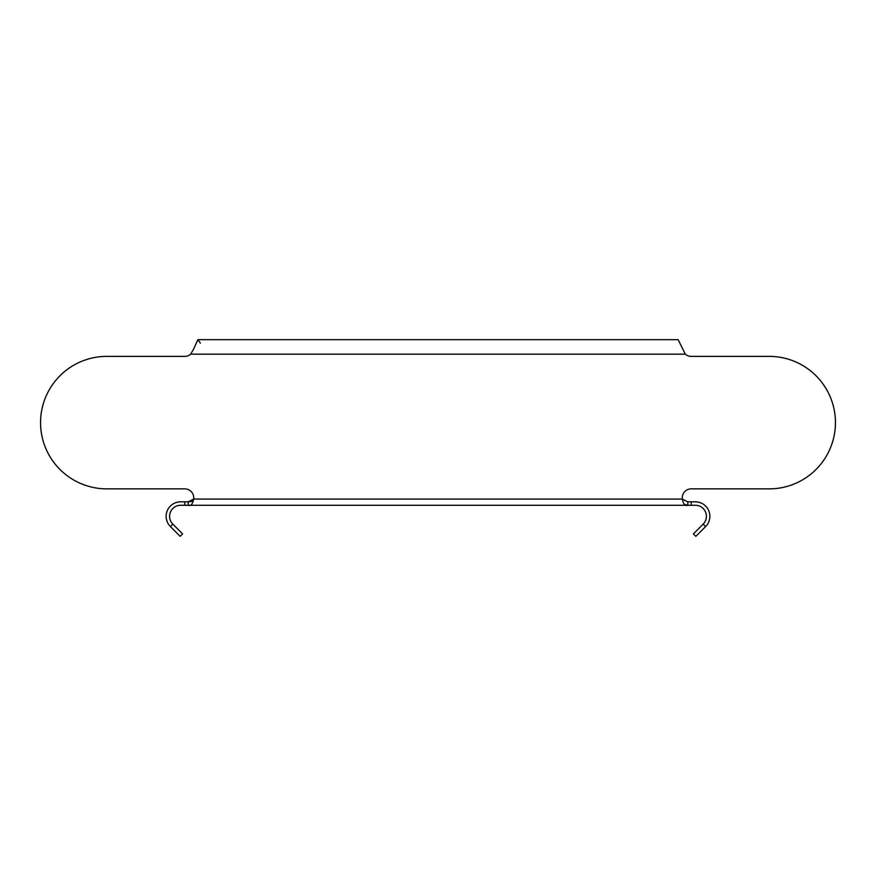 <?xml version="1.0" encoding="UTF-8"?>
<svg xmlns="http://www.w3.org/2000/svg" width="876" height="876" viewBox="0 0 876 876"><rect width="100%" height="100%" fill="white"/><g stroke="black" fill="none" stroke-linecap="round" stroke-linejoin="round"><path stroke-width="1.31" d="M184.77 501.828L180.631 501.828A14.487 14.487 0 0 0 170.382 526.564L172.824 524.133L182.591 533.889L180.149 536.32L170.393 526.564L172.824 524.122A11.038 11.038 0 0 1 180.631 505.277L184.77 505.277L184.77 501.828L188.22 501.828L188.22 505.277L687.78 505.277L687.78 501.828L695.369 501.828A14.487 14.487 0 0 1 705.618 526.564L695.851 536.32L693.409 533.889L703.176 524.133L705.607 526.564L703.176 524.122A11.038 11.038 0 0 0 695.369 505.277L687.78 505.277L684.561 504.488M191.439 501.477L188.22 501.828L193.651 499.068C192.698 504.116 190.891 506.186 188.22 505.277L184.77 505.277M184.77 488.863L106.795 488.863L184.77 488.863A8.968 8.968 0 0 1 193.651 499.068L191.844 501.313M687.78 501.828L682.349 499.068L687.78 501.828M193.651 499.068L682.349 499.068C683.313 504.138 685.131 506.208 687.78 505.277M682.349 499.068A8.968 8.968 0 0 1 691.23 488.863L769.205 488.863A66.237 66.237 0 0 0 835.441 422.615A66.237 66.237 0 0 0 769.205 356.379L691.219 356.379A8.968 8.968 0 0 1 685.317 354.167L678.144 339.68L197.856 339.68L200.363 343.129M106.795 488.863A66.237 66.237 0 0 1 40.559 422.615A66.237 66.237 0 0 1 106.795 356.379L184.781 356.379A8.968 8.968 0 0 0 190.683 354.167L193.454 349.415L190.683 354.167L685.317 354.167M193.454 349.415L197.856 339.68M691.23 501.828L691.23 505.277"/></g></svg>
